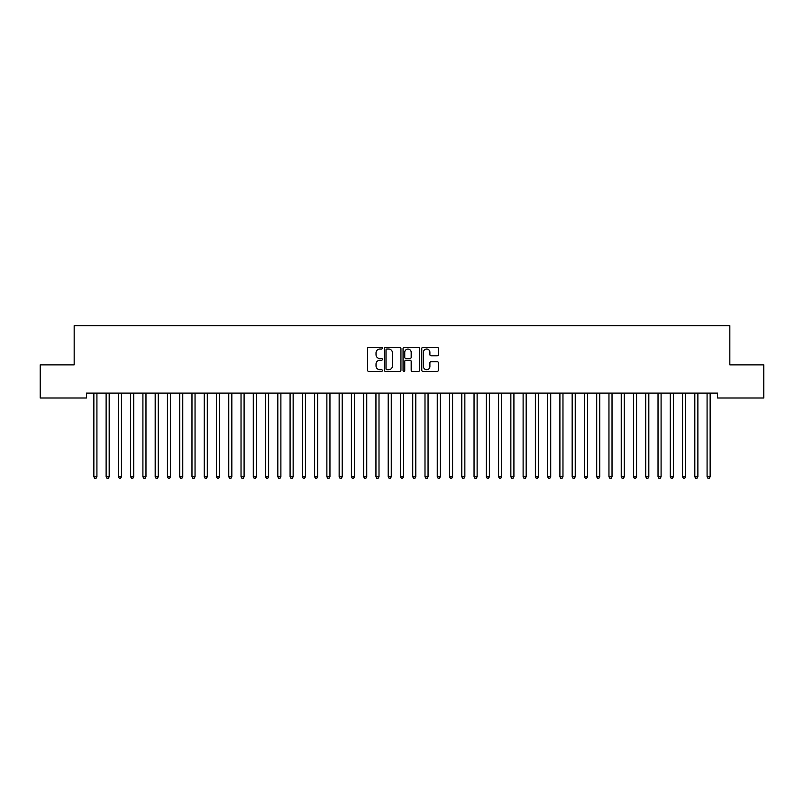 <?xml version="1.0" encoding="UTF-8"?>
<svg xmlns="http://www.w3.org/2000/svg" width="804" height="804" viewBox="0 0 804 804"><rect width="100%" height="100%" fill="white"/><g stroke="black" fill="none" stroke-linecap="round" stroke-linejoin="round"><path stroke-width="1.21" d="M382.382 348.172A0.844 0.844 0 0 0 381.538 347.328L368.745 347.328A1.206 1.206 0 0 0 367.539 348.534L367.539 370.202A1.206 1.206 0 0 0 368.745 371.408L381.538 371.408A0.844 0.844 0 0 0 382.382 370.564A0.844 0.844 0 0 0 381.538 369.719L379.88 369.719A3.849 3.849 0 0 1 376.031 365.87L376.031 364.061A3.849 3.849 0 0 1 379.88 360.212L381.538 360.212A0.844 0.844 0 0 0 382.382 359.368A0.844 0.844 0 0 0 381.538 358.524L379.88 358.524A3.849 3.849 0 0 1 376.031 354.675L376.031 352.866A3.849 3.849 0 0 1 379.88 349.016L381.538 349.016A0.844 0.844 0 0 0 382.382 348.172M437.185 355.82A1.206 1.206 0 0 0 438.381 354.614L438.381 348.534A1.206 1.206 0 0 0 437.185 347.328L422.974 347.328A1.206 1.206 0 0 0 421.768 348.534L421.768 370.202A1.206 1.206 0 0 0 422.974 371.408L437.185 371.408A1.206 1.206 0 0 0 438.381 370.202L438.381 362.855A1.206 1.206 0 0 0 437.185 361.659L431.105 361.659A1.206 1.206 0 0 0 429.899 362.855L429.899 366.503A3.216 3.216 0 0 1 426.683 369.719A3.216 3.216 0 0 1 423.457 366.503L423.457 352.232A3.216 3.216 0 0 1 426.683 349.016A3.216 3.216 0 0 1 429.899 352.232L429.899 354.614A1.206 1.206 0 0 0 431.105 355.82L437.185 355.82M717.56 393.096L86.44 393.096L86.44 398L40.2 398L40.2 364.885L74.169 364.885L74.169 325.64L729.831 325.64L729.831 364.885L763.8 364.885L763.8 398L717.56 398L717.56 393.096M400.945 348.534A1.206 1.206 0 0 0 399.739 347.328L385.538 347.328A1.206 1.206 0 0 0 384.332 348.534L384.332 370.202A1.206 1.206 0 0 0 385.538 371.408L399.739 371.408A1.206 1.206 0 0 0 400.945 370.202L400.945 348.534M404.261 347.328L418.462 347.328A1.206 1.206 0 0 1 419.668 348.534L419.668 370.202A1.206 1.206 0 0 1 418.462 371.408L412.382 371.408A1.206 1.206 0 0 1 411.176 370.202L411.176 361.418A1.206 1.206 0 0 0 409.98 360.212L405.94 360.212A1.206 1.206 0 0 0 404.744 361.418L404.744 370.564A0.844 0.844 0 0 1 403.899 371.408A0.844 0.844 0 0 1 403.055 370.564L403.055 348.534A1.206 1.206 0 0 1 404.261 347.328M386.865 349.016A0.844 0.844 0 0 0 386.02 349.861L386.02 368.875A0.844 0.844 0 0 0 386.865 369.719L388.603 369.719A3.849 3.849 0 0 0 392.463 365.87L392.463 352.866A3.849 3.849 0 0 0 388.603 349.016L386.865 349.016M411.176 352.293A3.216 3.216 0 0 0 407.96 349.077A3.216 3.216 0 0 0 404.744 352.293L404.744 357.318A1.206 1.206 0 0 0 405.94 358.524L409.98 358.524A1.206 1.206 0 0 0 411.176 357.318L411.176 352.293M93.696 393.096L93.766 393.277A1.226 1.226 0 0 1 93.857 393.729L93.857 476.762L96.922 476.762L96.922 393.729A1.226 1.226 0 0 1 97.013 393.277L97.083 393.096M96.922 476.762L96.008 478.36L94.782 478.36L93.857 476.762M105.957 393.096L106.027 393.277A1.226 1.226 0 0 1 106.118 393.729L106.118 476.762L109.183 476.762L109.183 393.729A1.226 1.226 0 0 1 109.274 393.277L109.344 393.096M109.183 476.762L108.269 478.36L107.043 478.36L106.118 476.762M118.228 393.096L118.299 393.277A1.226 1.226 0 0 1 118.389 393.729L118.389 476.762L121.454 476.762L121.454 393.729A1.226 1.226 0 0 1 121.545 393.277L121.615 393.096M121.454 476.762L120.53 478.36L119.304 478.36L118.389 476.762M130.489 393.096L130.56 393.277A1.226 1.226 0 0 1 130.65 393.729L130.65 476.762L133.715 476.762L133.715 393.729A1.226 1.226 0 0 1 133.806 393.277L133.876 393.096M133.715 476.762L132.801 478.36L131.575 478.36L130.65 476.762M142.75 393.096L142.831 393.277A1.226 1.226 0 0 1 142.911 393.729L142.911 476.762L145.976 476.762L145.976 393.729A1.226 1.226 0 0 1 146.067 393.277L146.137 393.096M145.976 476.762L145.062 478.36L143.836 478.36L142.911 476.762M155.021 393.096L155.092 393.277A1.226 1.226 0 0 1 155.182 393.729L155.182 476.762L158.247 476.762L158.247 393.729A1.226 1.226 0 0 1 158.338 393.277L158.408 393.096M158.247 476.762L157.323 478.36L156.097 478.36L155.182 476.762M167.282 393.096L167.353 393.277A1.226 1.226 0 0 1 167.443 393.729L167.443 476.762L170.508 476.762L170.508 393.729A1.226 1.226 0 0 1 170.599 393.277L170.669 393.096M170.508 476.762L169.594 478.36L168.368 478.36L167.443 476.762M179.543 393.096L179.624 393.277A1.226 1.226 0 0 1 179.704 393.729L179.704 476.762L182.769 476.762L182.769 393.729A1.226 1.226 0 0 1 182.86 393.277L182.93 393.096M182.769 476.762L181.855 478.36L180.629 478.36L179.704 476.762M191.814 393.096L191.885 393.277A1.226 1.226 0 0 1 191.975 393.729L191.975 476.762L195.04 476.762L195.04 393.729A1.226 1.226 0 0 1 195.131 393.277L195.201 393.096M195.04 476.762L194.116 478.36L192.89 478.36L191.975 476.762M204.075 393.096L204.146 393.277A1.226 1.226 0 0 1 204.236 393.729L204.236 476.762L207.301 476.762L207.301 393.729A1.226 1.226 0 0 1 207.392 393.277L207.462 393.096M207.301 476.762L206.387 478.36L205.161 478.36L204.236 476.762M216.336 393.096L216.417 393.277A1.226 1.226 0 0 1 216.497 393.729L216.497 476.762L219.562 476.762L219.562 393.729A1.226 1.226 0 0 1 219.653 393.277L219.723 393.096M219.562 476.762L218.648 478.36L217.422 478.36L216.497 476.762M228.607 393.096L228.678 393.277A1.226 1.226 0 0 1 228.768 393.729L228.768 476.762L231.833 476.762L231.833 393.729A1.226 1.226 0 0 1 231.924 393.277L231.994 393.096M231.833 476.762L230.909 478.36L229.683 478.36L228.768 476.762M240.868 393.096L240.939 393.277A1.226 1.226 0 0 1 241.029 393.729L241.029 476.762L244.094 476.762L244.094 393.729A1.226 1.226 0 0 1 244.185 393.277L244.255 393.096M244.094 476.762L243.18 478.36L241.954 478.36L241.029 476.762M253.129 393.096L253.21 393.277A1.226 1.226 0 0 1 253.29 393.729L253.29 476.762L256.355 476.762L256.355 393.729A1.226 1.226 0 0 1 256.446 393.277L256.526 393.096M256.355 476.762L255.441 478.36L254.215 478.36L253.29 476.762M265.4 393.096L265.471 393.277A1.226 1.226 0 0 1 265.561 393.729L265.561 476.762L268.626 476.762L268.626 393.729A1.226 1.226 0 0 1 268.717 393.277L268.787 393.096M268.626 476.762L267.702 478.36L266.476 478.36L265.561 476.762M277.661 393.096L277.732 393.277A1.226 1.226 0 0 1 277.822 393.729L277.822 476.762L280.887 476.762L280.887 393.729A1.226 1.226 0 0 1 280.978 393.277L281.048 393.096M280.887 476.762L279.973 478.36L278.747 478.36L277.822 476.762M289.922 393.096L290.003 393.277A1.226 1.226 0 0 1 290.083 393.729L290.083 476.762L293.148 476.762L293.148 393.729A1.226 1.226 0 0 1 293.239 393.277L293.319 393.096M293.148 476.762L292.234 478.36L291.008 478.36L290.083 476.762M302.193 393.096L302.264 393.277A1.226 1.226 0 0 1 302.354 393.729L302.354 476.762L305.419 476.762L305.419 393.729A1.226 1.226 0 0 1 305.51 393.277L305.58 393.096M305.419 476.762L304.495 478.36L303.269 478.36L302.354 476.762M314.454 393.096L314.525 393.277A1.226 1.226 0 0 1 314.615 393.729L314.615 476.762L317.68 476.762L317.68 393.729A1.226 1.226 0 0 1 317.771 393.277L317.841 393.096M317.68 476.762L316.766 478.36L315.54 478.36L314.615 476.762M326.715 393.096L326.796 393.277A1.226 1.226 0 0 1 326.876 393.729L326.876 476.762L329.952 476.762L329.952 393.729A1.226 1.226 0 0 1 330.032 393.277L330.112 393.096M329.952 476.762L329.027 478.36L327.801 478.36L326.876 476.762M338.986 393.096L339.057 393.277A1.226 1.226 0 0 1 339.147 393.729L339.147 476.762L342.213 476.762L342.213 393.729A1.226 1.226 0 0 1 342.303 393.277L342.373 393.096M342.213 476.762L341.288 478.36L340.062 478.36L339.147 476.762M351.247 393.096L351.318 393.277A1.226 1.226 0 0 1 351.408 393.729L351.408 476.762L354.474 476.762L354.474 393.729A1.226 1.226 0 0 1 354.564 393.277L354.634 393.096M354.474 476.762L353.559 478.36L352.333 478.36L351.408 476.762M363.508 393.096L363.589 393.277A1.226 1.226 0 0 1 363.669 393.729L363.669 476.762L366.745 476.762L366.745 393.729A1.226 1.226 0 0 1 366.825 393.277L366.905 393.096M366.745 476.762L365.82 478.36L364.594 478.36L363.669 476.762M375.78 393.096L375.85 393.277A1.226 1.226 0 0 1 375.94 393.729L375.94 476.762L379.006 476.762L379.006 393.729A1.226 1.226 0 0 1 379.096 393.277L379.166 393.096M379.006 476.762L378.081 478.36L376.855 478.36L375.94 476.762M388.041 393.096L388.111 393.277A1.226 1.226 0 0 1 388.201 393.729L388.201 476.762L391.267 476.762L391.267 393.729A1.226 1.226 0 0 1 391.357 393.277L391.427 393.096M391.267 476.762L390.352 478.36L389.126 478.36L388.201 476.762M400.302 393.096L400.382 393.277A1.226 1.226 0 0 1 400.462 393.729L400.462 476.762L403.538 476.762L403.538 393.729A1.226 1.226 0 0 1 403.618 393.277L403.698 393.096M403.538 476.762L402.613 478.36L401.387 478.36L400.462 476.762M412.573 393.096L412.643 393.277A1.226 1.226 0 0 1 412.733 393.729L412.733 476.762L415.799 476.762L415.799 393.729A1.226 1.226 0 0 1 415.889 393.277L415.959 393.096M415.799 476.762L414.874 478.36L413.648 478.36L412.733 476.762M424.834 393.096L424.904 393.277A1.226 1.226 0 0 1 424.994 393.729L424.994 476.762L428.06 476.762L428.06 393.729A1.226 1.226 0 0 1 428.15 393.277L428.22 393.096M428.06 476.762L427.145 478.36L425.919 478.36L424.994 476.762M437.095 393.096L437.175 393.277A1.226 1.226 0 0 1 437.255 393.729L437.255 476.762L440.331 476.762L440.331 393.729A1.226 1.226 0 0 1 440.411 393.277L440.491 393.096M440.331 476.762L439.406 478.36L438.18 478.36L437.255 476.762M449.366 393.096L449.436 393.277A1.226 1.226 0 0 1 449.526 393.729L449.526 476.762L452.592 476.762L452.592 393.729A1.226 1.226 0 0 1 452.682 393.277L452.752 393.096M452.592 476.762L451.667 478.36L450.441 478.36L449.526 476.762M461.627 393.096L461.697 393.277A1.226 1.226 0 0 1 461.787 393.729L461.787 476.762L464.853 476.762L464.853 393.729A1.226 1.226 0 0 1 464.943 393.277L465.013 393.096M464.853 476.762L463.938 478.36L462.712 478.36L461.787 476.762M473.888 393.096L473.968 393.277A1.226 1.226 0 0 1 474.048 393.729L474.048 476.762L477.124 476.762L477.124 393.729A1.226 1.226 0 0 1 477.204 393.277L477.285 393.096M477.124 476.762L476.199 478.36L474.973 478.36L474.048 476.762M486.159 393.096L486.229 393.277A1.226 1.226 0 0 1 486.319 393.729L486.319 476.762L489.385 476.762L489.385 393.729A1.226 1.226 0 0 1 489.475 393.277L489.546 393.096M489.385 476.762L488.46 478.36L487.234 478.36L486.319 476.762M498.42 393.096L498.49 393.277A1.226 1.226 0 0 1 498.58 393.729L498.58 476.762L501.646 476.762L501.646 393.729A1.226 1.226 0 0 1 501.736 393.277L501.807 393.096M501.646 476.762L500.731 478.36L499.505 478.36L498.58 476.762M510.681 393.096L510.761 393.277A1.226 1.226 0 0 1 510.852 393.729L510.852 476.762L513.917 476.762L513.917 393.729A1.226 1.226 0 0 1 513.997 393.277L514.078 393.096M513.917 476.762L512.992 478.36L511.766 478.36L510.852 476.762M522.952 393.096L523.022 393.277A1.226 1.226 0 0 1 523.113 393.729L523.113 476.762L526.178 476.762L526.178 393.729A1.226 1.226 0 0 1 526.268 393.277L526.339 393.096M526.178 476.762L525.253 478.36L524.027 478.36L523.113 476.762M535.213 393.096L535.283 393.277A1.226 1.226 0 0 1 535.374 393.729L535.374 476.762L538.439 476.762L538.439 393.729A1.226 1.226 0 0 1 538.529 393.277L538.6 393.096M538.439 476.762L537.524 478.36L536.298 478.36L535.374 476.762M547.474 393.096L547.554 393.277A1.226 1.226 0 0 1 547.645 393.729L547.645 476.762L550.71 476.762L550.71 393.729A1.226 1.226 0 0 1 550.79 393.277L550.871 393.096M550.71 476.762L549.785 478.36L548.559 478.36L547.645 476.762M559.745 393.096L559.815 393.277A1.226 1.226 0 0 1 559.906 393.729L559.906 476.762L562.971 476.762L562.971 393.729A1.226 1.226 0 0 1 563.061 393.277L563.132 393.096M562.971 476.762L562.046 478.36L560.82 478.36L559.906 476.762M572.006 393.096L572.076 393.277A1.226 1.226 0 0 1 572.167 393.729L572.167 476.762L575.232 476.762L575.232 393.729A1.226 1.226 0 0 1 575.322 393.277L575.393 393.096M575.232 476.762L574.317 478.36L573.091 478.36L572.167 476.762M584.277 393.096L584.347 393.277A1.226 1.226 0 0 1 584.438 393.729L584.438 476.762L587.503 476.762L587.503 393.729A1.226 1.226 0 0 1 587.583 393.277L587.664 393.096M587.503 476.762L586.578 478.36L585.352 478.36L584.438 476.762M596.538 393.096L596.608 393.277A1.226 1.226 0 0 1 596.699 393.729L596.699 476.762L599.764 476.762L599.764 393.729A1.226 1.226 0 0 1 599.854 393.277L599.925 393.096M599.764 476.762L598.839 478.36L597.613 478.36L596.699 476.762M608.799 393.096L608.869 393.277A1.226 1.226 0 0 1 608.96 393.729L608.96 476.762L612.025 476.762L612.025 393.729A1.226 1.226 0 0 1 612.115 393.277L612.186 393.096M612.025 476.762L611.11 478.36L609.884 478.36L608.96 476.762M621.07 393.096L621.14 393.277A1.226 1.226 0 0 1 621.231 393.729L621.231 476.762L624.296 476.762L624.296 393.729A1.226 1.226 0 0 1 624.376 393.277L624.457 393.096M624.296 476.762L623.371 478.36L622.145 478.36L621.231 476.762M633.331 393.096L633.401 393.277A1.226 1.226 0 0 1 633.492 393.729L633.492 476.762L636.557 476.762L636.557 393.729A1.226 1.226 0 0 1 636.647 393.277L636.718 393.096M636.557 476.762L635.632 478.36L634.406 478.36L633.492 476.762M645.592 393.096L645.662 393.277A1.226 1.226 0 0 1 645.753 393.729L645.753 476.762L648.818 476.762L648.818 393.729A1.226 1.226 0 0 1 648.908 393.277L648.979 393.096M648.818 476.762L647.903 478.36L646.677 478.36L645.753 476.762M657.863 393.096L657.933 393.277A1.226 1.226 0 0 1 658.024 393.729L658.024 476.762L661.089 476.762L661.089 393.729A1.226 1.226 0 0 1 661.169 393.277L661.25 393.096M661.089 476.762L660.164 478.36L658.938 478.36L658.024 476.762M670.124 393.096L670.194 393.277A1.226 1.226 0 0 1 670.285 393.729L670.285 476.762L673.35 476.762L673.35 393.729A1.226 1.226 0 0 1 673.44 393.277L673.511 393.096M673.35 476.762L672.425 478.36L671.199 478.36L670.285 476.762M682.385 393.096L682.455 393.277A1.226 1.226 0 0 1 682.546 393.729L682.546 476.762L685.611 476.762L685.611 393.729A1.226 1.226 0 0 1 685.701 393.277L685.772 393.096M685.611 476.762L684.696 478.36L683.47 478.36L682.546 476.762M694.656 393.096L694.726 393.277A1.226 1.226 0 0 1 694.817 393.729L694.817 476.762L697.882 476.762L697.882 393.729A1.226 1.226 0 0 1 697.972 393.277L698.043 393.096M697.882 476.762L696.957 478.36L695.731 478.36L694.817 476.762M706.917 393.096L706.987 393.277A1.226 1.226 0 0 1 707.078 393.729L707.078 476.762L710.143 476.762L710.143 393.729A1.226 1.226 0 0 1 710.233 393.277L710.304 393.096M710.143 476.762L709.218 478.36L707.992 478.36L707.078 476.762"/></g></svg>
